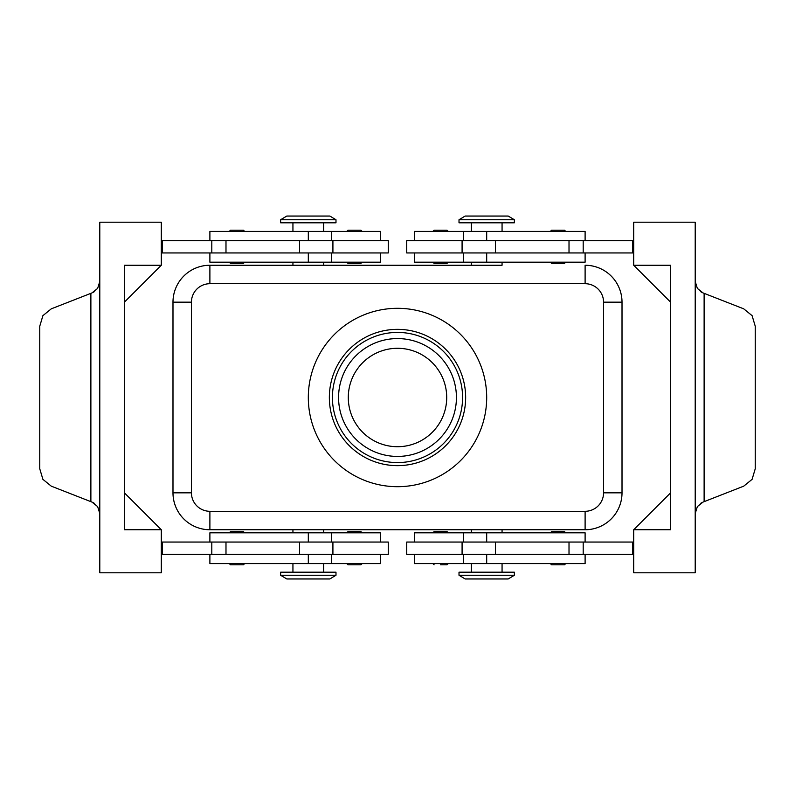 <?xml version="1.0" encoding="UTF-8"?>
<svg xmlns="http://www.w3.org/2000/svg" width="795" height="795" viewBox="0 0 795 795"><rect width="100%" height="100%" fill="white"/><g stroke="black" fill="none" stroke-linecap="round" stroke-linejoin="round"><path stroke-width="1.19" d="M244.651 262.181L243.419 263.403L230.5 263.403L229.268 262.181M236.96 230.192L243.419 230.192L230.5 230.192L229.268 231.424M388.278 252.949L388.278 240.647L332.916 240.647L332.916 252.949L388.278 252.949M380.586 240.647L380.586 231.424L209.89 231.424L209.89 240.647M209.89 252.949L209.89 262.181L380.586 262.181L380.586 252.949M432.868 262.181L434.1 263.403L447.019 263.403L448.251 262.181M432.868 231.424L434.1 230.192L447.019 230.192L448.251 231.424M244.651 532.819L243.419 531.597L230.5 531.597L229.268 532.819M244.651 563.576L243.419 564.808L230.5 564.808L229.268 563.576M332.916 554.354L388.278 554.354L388.278 542.051L332.916 542.051L332.916 554.354L299.536 554.354L299.536 542.051L332.916 542.051M380.586 554.354L380.586 563.576L209.89 563.576L209.89 554.354M209.89 542.051L209.89 532.819L380.586 532.819L380.586 542.051M432.868 532.819L434.1 531.597L447.019 531.597L448.251 532.819M440.559 564.808L447.019 564.808L440.559 564.808M486.689 575.262L459.013 575.262L465.164 578.959L508.214 578.959L514.365 575.262L486.689 575.262M514.365 575.262L514.365 572.191L459.013 572.191L459.013 575.262M280.635 575.262L335.987 575.262L335.987 572.191L280.635 572.191L280.635 575.262L286.786 578.959L329.836 578.959L335.987 575.262M514.365 219.738L459.013 219.738L459.013 222.809L514.365 222.809L514.365 219.738L508.214 216.041L465.164 216.041L459.013 219.738M308.311 219.738L335.987 219.738L329.836 216.041L286.786 216.041L280.635 219.738L308.311 219.738M280.635 219.738L280.635 222.809L335.987 222.809L335.987 219.738M502.062 262.181L502.062 265.252L209.89 265.252L292.938 265.252L292.938 262.181M292.938 532.819L292.938 529.748L209.89 529.748L585.11 529.748A36.908 36.908 0 0 0 622.008 492.84L622.008 302.16A36.908 36.908 0 0 0 585.11 265.252A36.908 36.908 0 0 1 622.018 302.16L622.018 492.84A36.908 36.908 0 0 1 585.11 529.748L502.062 529.748L502.062 532.819M585.11 542.051L585.11 532.819L414.414 532.819L414.414 542.051M414.414 554.354L414.414 563.576L585.11 563.576L585.11 554.354M406.722 542.051L406.722 554.354L462.084 554.354L462.084 542.051L406.722 542.051M558.04 564.808L564.5 564.808L551.581 564.808L550.349 563.576M550.349 532.819L551.581 531.597L564.5 531.597L565.732 532.819M362.132 563.576L360.9 564.808L347.981 564.808L346.749 563.576M362.132 532.819L360.9 531.597L347.981 531.597L346.749 532.819M585.11 252.949L585.11 262.181L414.414 262.181L414.414 252.949M414.414 240.647L414.414 231.424L585.11 231.424L585.11 240.647M462.084 240.647L406.722 240.647L406.722 252.949L462.084 252.949L462.084 240.647L495.464 240.647L495.464 252.949L462.084 252.949M550.349 231.424L551.581 230.192L564.5 230.192L565.732 231.424M550.349 262.181L551.581 263.403L564.5 263.403L565.732 262.181M354.441 230.192L347.981 230.192L360.9 230.192L362.132 231.424M362.132 262.181L360.9 263.403L347.981 263.403L346.749 262.181M701.22 292.033L703.028 292.918L697.354 288.396L695.208 281.46M695.208 513.54L697.354 506.604L703.028 502.082L743.722 486.162L752.09 479.355L755.25 468.772L755.25 326.228L752.09 315.645L743.722 308.838L703.028 292.918M99.792 281.46L97.646 288.396L91.972 292.918L51.278 308.838L42.91 315.645L39.75 326.228L39.75 468.772L42.91 479.355L51.278 486.162L91.972 502.082L97.646 506.604L99.792 513.54M93.78 502.967L91.972 502.082M397.5 446.71A49.211 49.211 0 0 1 348.29 397.5A49.211 49.211 0 0 1 397.5 348.29A49.211 49.211 0 0 1 446.71 397.5A49.211 49.211 0 0 1 397.5 446.71M397.5 465.651A68.151 68.151 0 0 1 329.349 397.5A68.151 68.151 0 0 1 397.5 329.349A68.151 68.151 0 0 1 465.651 397.5A68.151 68.151 0 0 1 397.5 465.651M397.5 462.581A65.081 65.081 0 0 1 332.419 397.5A65.081 65.081 0 0 1 397.5 332.419A65.081 65.081 0 0 1 462.581 397.5A65.081 65.081 0 0 1 397.5 462.581M397.5 308.311A89.189 89.189 0 0 1 486.689 397.5A89.189 89.189 0 0 1 397.5 486.689A89.189 89.189 0 0 1 308.311 397.5A89.189 89.189 0 0 1 397.5 308.311M124.398 302.16L124.398 492.84L161.305 529.748L124.398 529.748L124.398 265.252L161.305 265.252L124.398 302.16M161.305 529.748L161.305 572.807L99.792 572.807L99.792 222.193L161.305 222.193L161.305 265.252M633.694 265.252L670.602 265.252L670.602 529.748L633.694 529.748L633.694 572.807L695.208 572.807L695.208 222.193L633.694 222.193L633.694 265.252L670.602 302.16M471.316 532.819L471.316 529.748L323.684 529.748L323.684 532.819M172.982 302.16A36.908 36.908 0 0 1 209.89 265.252A36.908 36.908 0 0 0 172.992 302.16L172.992 492.84A36.908 36.908 0 0 0 209.89 529.748A36.908 36.908 0 0 1 172.982 492.84L172.982 302.16M323.684 262.181L323.684 265.252L471.316 265.252L471.316 262.181M161.305 554.354L299.536 554.354M161.305 542.051L299.536 542.051M161.305 252.949L332.916 252.949M161.305 240.647L332.916 240.647M633.694 529.748L670.602 492.84M633.694 240.647L495.464 240.647M633.694 554.354L462.084 554.354M633.694 542.051L462.084 542.051M633.694 252.949L495.464 252.949M632.472 240.647L632.472 252.949M632.472 554.354L632.472 542.051M162.528 554.354L162.528 542.051M162.528 240.647L162.528 252.949M397.5 338.571A58.929 58.929 0 0 0 338.571 397.5A58.929 58.929 0 0 0 397.5 456.429A58.929 58.929 0 0 0 456.429 397.5A58.929 58.929 0 0 0 397.5 338.571M308.311 240.647L308.311 231.424M308.311 532.819L308.311 542.051M183.794 518.936A36.908 36.908 0 0 0 209.89 529.748L209.89 511.294A18.454 18.454 0 0 1 191.436 492.84L172.992 492.84M191.436 492.84L191.436 302.16A18.454 18.454 0 0 1 209.89 283.706L209.89 265.252A36.908 36.908 0 0 0 183.794 276.064M209.89 283.706L585.11 283.706A18.454 18.454 0 0 1 603.564 302.16L603.564 492.84A18.454 18.454 0 0 1 585.11 511.294L585.11 529.748A36.908 36.908 0 0 0 611.206 518.936M611.206 276.064A36.908 36.908 0 0 0 585.11 265.252L585.11 283.706M622.008 492.84L603.564 492.84M622.008 302.16L603.564 302.16M191.436 302.16L172.992 302.16M486.689 554.354L486.689 563.576M486.689 262.181L486.689 252.949M90.878 293.345L90.878 501.655M585.11 511.294L209.89 511.294M704.122 501.655L704.122 293.345M583.192 240.647L583.192 252.949M569.011 240.647L569.011 252.949M486.689 240.647L486.689 231.424M583.192 554.354L583.192 542.051M569.011 554.354L569.011 542.051M495.464 554.354L495.464 542.051M486.689 532.819L486.689 542.051M308.311 554.354L308.311 563.576M225.989 554.354L225.989 542.051M211.808 554.354L211.808 542.051M308.311 262.181L308.311 252.949M299.536 240.647L299.536 252.949M225.989 240.647L225.989 252.949M211.808 240.647L211.808 252.949M331.376 262.181L331.376 252.949M323.684 231.424L323.684 222.809M331.376 563.576L331.376 554.354M292.938 563.576L292.938 572.191M448.251 563.576L447.019 564.808M471.316 563.576L471.316 572.191M463.624 532.819L463.624 542.051M565.732 563.576L564.5 564.808M502.062 231.424L502.062 222.809M463.624 231.424L463.624 240.647M346.749 231.424L347.981 230.192M94.555 503.474L93.422 502.758M94.555 291.526L93.422 292.242M700.445 503.474L701.578 502.758M700.445 291.526L701.578 292.242M463.624 252.949L463.624 262.181M471.316 222.809L471.316 231.424M463.624 554.354L463.624 563.576M502.062 563.576L502.062 572.191M432.868 563.576L434.1 564.808M323.684 572.191L323.684 563.576M331.376 542.051L331.376 532.819M292.938 231.424L292.938 222.809M331.376 240.647L331.376 231.424M244.651 231.424L243.419 230.192"/></g></svg>
